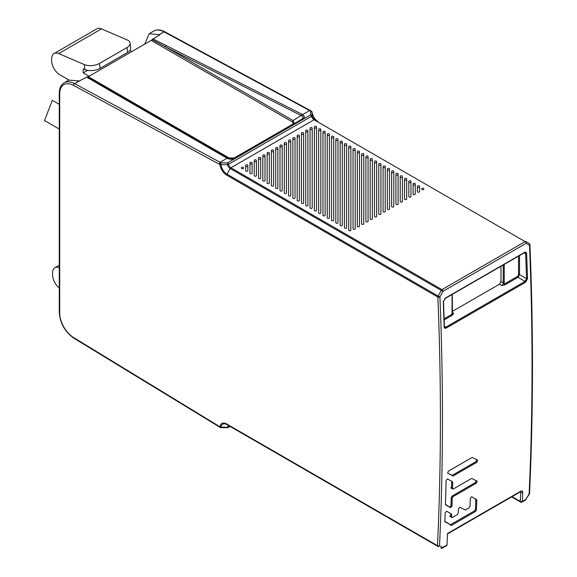 <?xml version="1.0" encoding="UTF-8"?>
<svg xmlns="http://www.w3.org/2000/svg" width="577" height="577" viewBox="0 0 577 577"><rect width="100%" height="100%" fill="white"/><g stroke="black" fill="none" stroke-linecap="round" stroke-linejoin="round"><path stroke-width="0.87" d="M286.452 192.956L286.452 143.096A1.082 0.62 0 0 0 286.134 142.656A1.082 0.62 0 0 0 284.959 142.519A1.082 0.62 0 0 0 284.295 143.096L284.295 192.956A1.082 0.62 0 0 0 284.612 193.396A1.082 0.62 0 0 0 285.788 193.533A1.082 0.62 0 0 0 286.452 192.956L286.452 144.856A1.082 0.62 180 0 0 286.134 144.416A1.082 0.62 180 0 0 284.959 144.279A1.082 0.62 180 0 0 284.295 144.856M423.835 188.802A1.082 0.62 0 0 0 423.525 188.362A1.082 0.62 0 0 0 422.342 188.225A1.082 0.62 0 0 0 421.679 188.802L421.679 189.119A1.082 0.62 0 0 0 421.996 189.559A1.082 0.62 0 0 0 423.172 189.696A1.082 0.62 0 0 0 423.835 189.119L423.835 188.802M316.542 126.853A1.082 0.62 0 0 0 316.225 126.413A1.082 0.62 0 0 0 315.049 126.284A1.082 0.62 0 0 0 314.378 126.853L314.378 210.324A1.082 0.62 0 0 0 314.696 210.764A1.082 0.62 0 0 0 315.871 210.901A1.082 0.62 0 0 0 316.542 210.324L316.542 126.853M320.834 129.335A1.082 0.62 0 0 0 320.516 128.895A1.082 0.62 0 0 0 319.341 128.758A1.082 0.62 0 0 0 318.67 129.335L318.67 212.805A1.082 0.62 0 0 0 318.987 213.245A1.082 0.62 0 0 0 320.163 213.375A1.082 0.62 0 0 0 320.834 212.805L320.834 129.335M325.125 131.808A1.082 0.62 0 0 0 324.808 131.368A1.082 0.62 0 0 0 323.632 131.231A1.082 0.62 0 0 0 322.961 131.808L322.961 215.279A1.082 0.62 0 0 0 323.279 215.719A1.082 0.62 0 0 0 324.454 215.856A1.082 0.62 0 0 0 325.125 215.279L325.125 131.808M329.417 134.29A1.082 0.62 0 0 0 329.099 133.85A1.082 0.62 0 0 0 327.924 133.713A1.082 0.62 0 0 0 327.253 134.29L327.253 217.76A1.082 0.62 0 0 0 327.57 218.2A1.082 0.62 0 0 0 328.746 218.33A1.082 0.62 0 0 0 329.417 217.76L329.417 134.29M333.708 136.763A1.082 0.62 0 0 0 333.391 136.323A1.082 0.62 0 0 0 332.208 136.186A1.082 0.62 0 0 0 331.544 136.763L331.544 220.234A1.082 0.62 0 0 0 331.862 220.674A1.082 0.62 0 0 0 333.037 220.811A1.082 0.62 0 0 0 333.708 220.234L333.708 136.763M337.992 139.245A1.082 0.62 0 0 0 337.682 138.805A1.082 0.62 0 0 0 336.499 138.668A1.082 0.62 0 0 0 335.836 139.245L335.836 222.708A1.082 0.62 0 0 0 336.153 223.155A1.082 0.62 0 0 0 337.329 223.285A1.082 0.62 0 0 0 337.992 222.708L337.992 139.245M342.284 141.718A1.082 0.62 0 0 0 341.966 141.278A1.082 0.62 0 0 0 340.791 141.141A1.082 0.62 0 0 0 340.127 141.718L340.127 225.189A1.082 0.62 0 0 0 340.444 225.629A1.082 0.62 0 0 0 341.62 225.766A1.082 0.62 0 0 0 342.284 225.189L342.284 141.718M346.575 144.2A1.082 0.62 0 0 0 346.258 143.76A1.082 0.62 0 0 0 345.082 143.623A1.082 0.62 0 0 0 344.419 144.2L344.419 227.663A1.082 0.62 0 0 0 344.736 228.11A1.082 0.62 0 0 0 345.911 228.24A1.082 0.62 0 0 0 346.575 227.663L346.575 144.2M350.866 146.673A1.082 0.62 0 0 0 350.549 146.233A1.082 0.62 0 0 0 349.373 146.096A1.082 0.62 0 0 0 348.71 146.673L348.71 230.144A1.082 0.62 0 0 0 349.027 230.584A1.082 0.62 0 0 0 350.203 230.721A1.082 0.62 0 0 0 350.866 230.144L350.866 146.673M312.2 207.814L312.2 128.231A1.082 0.62 0 0 0 311.883 127.791A1.082 0.62 0 0 0 310.707 127.654A1.082 0.62 0 0 0 310.037 128.231L310.037 207.814A1.082 0.62 0 0 0 310.354 208.261A1.082 0.62 0 0 0 311.53 208.391A1.082 0.62 0 0 0 312.2 207.814M307.909 205.34L307.909 130.705A1.082 0.62 0 0 0 307.591 130.265A1.082 0.62 0 0 0 306.416 130.135A1.082 0.62 0 0 0 305.745 130.705L305.745 205.34A1.082 0.62 0 0 0 306.062 205.78A1.082 0.62 0 0 0 307.238 205.917A1.082 0.62 0 0 0 307.909 205.34L307.909 132.472A1.082 0.62 180 0 0 307.591 132.032A1.082 0.62 180 0 0 306.416 131.895A1.082 0.62 180 0 0 305.745 132.472L305.745 205.34M303.617 202.866L303.617 133.186A1.082 0.62 0 0 0 303.3 132.746A1.082 0.62 0 0 0 302.124 132.609A1.082 0.62 0 0 0 301.454 133.186L301.454 202.866A1.082 0.62 0 0 0 301.771 203.306A1.082 0.62 0 0 0 302.947 203.436A1.082 0.62 0 0 0 303.617 202.866M299.326 200.385L299.326 135.66A1.082 0.62 0 0 0 299.009 135.22A1.082 0.62 0 0 0 297.833 135.09A1.082 0.62 0 0 0 297.169 135.66L297.169 200.385A1.082 0.62 0 0 0 297.48 200.825A1.082 0.62 0 0 0 298.662 200.962A1.082 0.62 0 0 0 299.326 200.385L299.326 137.427A1.082 0.62 180 0 0 299.009 136.987A1.082 0.62 180 0 0 297.833 136.85A1.082 0.62 180 0 0 297.169 137.427L297.169 200.385M295.035 197.911L295.035 138.141A1.082 0.62 0 0 0 294.717 137.701A1.082 0.62 0 0 0 293.542 137.564A1.082 0.62 0 0 0 292.878 138.141L292.878 197.911A1.082 0.62 0 0 0 293.195 198.351A1.082 0.62 0 0 0 294.371 198.481A1.082 0.62 0 0 0 295.035 197.911L295.035 139.901A1.082 0.62 180 0 0 294.717 139.461A1.082 0.62 180 0 0 293.542 139.331A1.082 0.62 180 0 0 292.878 139.901M290.743 195.43L290.743 140.615A1.082 0.62 0 0 0 290.426 140.175A1.082 0.62 0 0 0 289.25 140.038A1.082 0.62 0 0 0 288.587 140.615L288.587 195.43A1.082 0.62 0 0 0 288.904 195.87A1.082 0.62 0 0 0 290.08 196.007A1.082 0.62 0 0 0 290.743 195.43L290.743 142.382A1.082 0.62 180 0 0 290.426 141.942A1.082 0.62 180 0 0 289.25 141.805A1.082 0.62 180 0 0 288.587 142.382L288.587 195.43M282.16 190.475L282.16 145.57A1.082 0.62 0 0 0 281.85 145.13A1.082 0.62 0 0 0 280.667 144.993A1.082 0.62 0 0 0 280.004 145.57L280.004 190.475A1.082 0.62 0 0 0 280.321 190.915A1.082 0.62 0 0 0 281.497 191.052A1.082 0.62 0 0 0 282.16 190.475M277.869 188.001L277.869 148.051A1.082 0.62 0 0 0 277.559 147.611A1.082 0.62 0 0 0 276.376 147.474A1.082 0.62 0 0 0 275.712 148.051L275.712 188.001A1.082 0.62 0 0 0 276.03 188.441A1.082 0.62 0 0 0 277.205 188.578A1.082 0.62 0 0 0 277.869 188.001L277.869 149.811A1.082 0.62 180 0 0 277.559 149.371A1.082 0.62 180 0 0 276.376 149.234A1.082 0.62 180 0 0 275.712 149.811L275.712 188.001M273.585 185.52L273.585 150.525A1.082 0.62 0 0 0 273.267 150.085A1.082 0.62 0 0 0 272.092 149.948A1.082 0.62 0 0 0 271.421 150.525L271.421 185.52A1.082 0.62 0 0 0 271.738 185.96A1.082 0.62 0 0 0 272.914 186.097A1.082 0.62 0 0 0 273.585 185.52M269.293 183.046L269.293 153.006A1.082 0.62 0 0 0 268.976 152.566A1.082 0.62 0 0 0 267.8 152.429A1.082 0.62 0 0 0 267.129 153.006L267.129 183.046A1.082 0.62 0 0 0 267.447 183.486A1.082 0.62 0 0 0 268.622 183.623A1.082 0.62 0 0 0 269.293 183.046L269.293 154.766A1.082 0.62 180 0 0 268.976 154.326A1.082 0.62 180 0 0 267.8 154.189A1.082 0.62 180 0 0 267.129 154.766L267.129 183.046M265.002 180.565L265.002 155.48A1.082 0.62 0 0 0 264.684 155.04A1.082 0.62 0 0 0 263.509 154.903A1.082 0.62 0 0 0 262.838 155.48L262.838 180.565A1.082 0.62 0 0 0 263.155 181.012A1.082 0.62 0 0 0 264.331 181.142A1.082 0.62 0 0 0 265.002 180.565L265.002 157.247A1.082 0.62 180 0 0 264.684 156.8A1.082 0.62 180 0 0 263.509 156.67A1.082 0.62 180 0 0 262.838 157.247M260.71 178.091L260.71 157.961A1.082 0.62 0 0 0 260.393 157.514A1.082 0.62 0 0 0 259.217 157.384A1.082 0.62 0 0 0 258.546 157.961L258.546 178.091A1.082 0.62 0 0 0 258.864 178.531A1.082 0.62 0 0 0 260.039 178.668A1.082 0.62 0 0 0 260.71 178.091M256.419 175.61L256.419 160.435A1.082 0.62 0 0 0 256.101 159.995A1.082 0.62 0 0 0 254.926 159.858A1.082 0.62 0 0 0 254.262 160.435L254.262 175.61A1.082 0.62 0 0 0 254.572 176.057A1.082 0.62 0 0 0 255.755 176.187A1.082 0.62 0 0 0 256.419 175.61L256.419 162.202A1.082 0.62 180 0 0 256.101 161.755A1.082 0.62 180 0 0 254.926 161.625A1.082 0.62 180 0 0 254.262 162.202M252.127 173.136L252.127 162.916A1.082 0.62 0 0 0 251.81 162.469A1.082 0.62 0 0 0 250.634 162.339A1.082 0.62 0 0 0 249.971 162.916L249.971 173.136A1.082 0.62 0 0 0 250.288 173.576A1.082 0.62 0 0 0 251.464 173.713A1.082 0.62 0 0 0 252.127 173.136M247.836 170.662L247.836 165.39A1.082 0.62 0 0 0 247.519 164.95A1.082 0.62 0 0 0 246.343 164.813A1.082 0.62 0 0 0 245.679 165.39L245.679 170.662A1.082 0.62 0 0 0 245.997 171.102A1.082 0.62 0 0 0 247.172 171.232A1.082 0.62 0 0 0 247.836 170.662M243.544 168.181L243.544 167.864A1.082 0.62 0 0 0 243.227 167.424A1.082 0.62 0 0 0 242.052 167.294A1.082 0.62 0 0 0 241.388 167.864L241.388 168.181A1.082 0.62 0 0 0 241.705 168.621A1.082 0.62 0 0 0 242.881 168.758A1.082 0.62 0 0 0 243.544 168.181M355.187 149.169A1.082 0.62 0 0 0 354.869 148.729A1.082 0.62 0 0 0 353.694 148.592A1.082 0.62 0 0 0 353.03 149.169L353.03 228.752A1.082 0.62 0 0 0 353.34 229.192A1.082 0.62 0 0 0 354.523 229.329A1.082 0.62 0 0 0 355.187 228.752L355.187 149.169M359.478 151.643A1.082 0.62 0 0 0 359.161 151.203A1.082 0.62 0 0 0 357.985 151.066A1.082 0.62 0 0 0 357.314 151.643L357.314 226.278A1.082 0.62 0 0 0 357.632 226.718A1.082 0.62 0 0 0 358.807 226.855A1.082 0.62 0 0 0 359.478 226.278L359.478 151.643M363.77 154.124A1.082 0.62 0 0 0 363.452 153.684A1.082 0.62 0 0 0 362.277 153.547A1.082 0.62 0 0 0 361.606 154.124L361.606 223.797A1.082 0.62 0 0 0 361.923 224.244A1.082 0.62 0 0 0 363.099 224.374A1.082 0.62 0 0 0 363.77 223.797L363.77 154.124M368.061 156.598A1.082 0.62 0 0 0 367.744 156.158A1.082 0.62 0 0 0 366.568 156.021A1.082 0.62 0 0 0 365.897 156.598L365.897 221.323A1.082 0.62 0 0 0 366.215 221.763A1.082 0.62 0 0 0 367.39 221.9A1.082 0.62 0 0 0 368.061 221.323L368.061 156.598M372.353 159.079A1.082 0.62 0 0 0 372.035 158.639A1.082 0.62 0 0 0 370.86 158.502A1.082 0.62 0 0 0 370.189 159.079L370.189 218.842A1.082 0.62 0 0 0 370.506 219.289A1.082 0.62 0 0 0 371.682 219.419A1.082 0.62 0 0 0 372.353 218.842L372.353 159.079M376.644 161.553A1.082 0.62 0 0 0 376.327 161.113A1.082 0.62 0 0 0 375.144 160.976A1.082 0.62 0 0 0 374.48 161.553L374.48 216.368A1.082 0.62 0 0 0 374.798 216.808A1.082 0.62 0 0 0 375.973 216.945A1.082 0.62 0 0 0 376.644 216.368L376.644 161.553M380.928 164.034A1.082 0.62 0 0 0 380.618 163.594A1.082 0.62 0 0 0 379.435 163.457A1.082 0.62 0 0 0 378.772 164.034L378.772 213.894A1.082 0.62 0 0 0 379.089 214.334A1.082 0.62 0 0 0 380.265 214.464A1.082 0.62 0 0 0 380.928 213.894L380.928 164.034M385.22 166.508A1.082 0.62 0 0 0 384.902 166.068A1.082 0.62 0 0 0 383.727 165.931A1.082 0.62 0 0 0 383.063 166.508L383.063 211.413A1.082 0.62 0 0 0 383.38 211.853A1.082 0.62 0 0 0 384.556 211.99A1.082 0.62 0 0 0 385.22 211.413L385.22 166.508M389.511 168.989A1.082 0.62 0 0 0 389.194 168.542A1.082 0.62 0 0 0 388.018 168.412A1.082 0.62 0 0 0 387.355 168.989L387.355 208.939A1.082 0.62 0 0 0 387.672 209.379A1.082 0.62 0 0 0 388.848 209.509A1.082 0.62 0 0 0 389.511 208.939L389.511 168.989M393.802 171.463A1.082 0.62 0 0 0 393.485 171.023A1.082 0.62 0 0 0 392.31 170.886A1.082 0.62 0 0 0 391.646 171.463L391.646 206.458A1.082 0.62 0 0 0 391.963 206.898A1.082 0.62 0 0 0 393.139 207.035A1.082 0.62 0 0 0 393.802 206.458L393.802 171.463M398.094 173.944A1.082 0.62 0 0 0 397.777 173.497A1.082 0.62 0 0 0 396.601 173.367A1.082 0.62 0 0 0 395.937 173.944L395.937 203.984A1.082 0.62 0 0 0 396.248 204.424A1.082 0.62 0 0 0 397.43 204.561A1.082 0.62 0 0 0 398.094 203.984L398.094 173.944M402.385 176.418A1.082 0.62 0 0 0 402.068 175.978A1.082 0.62 0 0 0 400.892 175.841A1.082 0.62 0 0 0 400.222 176.418L400.222 201.503A1.082 0.62 0 0 0 400.539 201.943A1.082 0.62 0 0 0 401.715 202.08A1.082 0.62 0 0 0 402.385 201.503L402.385 176.418M406.677 178.892A1.082 0.62 0 0 0 406.359 178.452A1.082 0.62 0 0 0 405.184 178.322A1.082 0.62 0 0 0 404.513 178.892L404.513 199.029A1.082 0.62 0 0 0 404.83 199.469A1.082 0.62 0 0 0 406.006 199.606A1.082 0.62 0 0 0 406.677 199.029L406.677 178.892M410.968 181.373A1.082 0.62 0 0 0 410.651 180.933A1.082 0.62 0 0 0 409.475 180.796A1.082 0.62 0 0 0 408.804 181.373L408.804 196.548A1.082 0.62 0 0 0 409.122 196.988A1.082 0.62 0 0 0 410.297 197.125A1.082 0.62 0 0 0 410.968 196.548L410.968 181.373M415.26 183.847A1.082 0.62 0 0 0 414.942 183.407A1.082 0.62 0 0 0 413.767 183.27A1.082 0.62 0 0 0 413.096 183.847L413.096 194.074A1.082 0.62 0 0 0 413.413 194.514A1.082 0.62 0 0 0 414.589 194.651A1.082 0.62 0 0 0 415.26 194.074L415.26 183.847M419.551 186.328A1.082 0.62 0 0 0 419.234 185.888A1.082 0.62 0 0 0 418.051 185.751A1.082 0.62 0 0 0 417.387 186.328L417.387 191.593A1.082 0.62 0 0 0 417.705 192.04A1.082 0.62 0 0 0 418.88 192.17A1.082 0.62 0 0 0 419.551 191.593L419.551 186.328M79.107 80.917L68.771 80.131L64.17 82.785A21.594 12.47 60 0 1 74.483 83.586L220.053 162.296L227.071 158.242C229.877 159.678 232.913 159.555 236.188 157.867L235.063 157.795C232.841 159.014 230.504 159.108 228.059 158.084L100.182 84.271A2.157 1.327 120 0 0 99.049 84.35L86.673 77.087L74.483 83.586A1.442 0.858 118.4 0 0 73.495 85.367L219.051 164.063L220.053 162.296L220.977 162.829L227.489 162.873L227.461 164.625A4.025 2.322 60 0 0 228.182 166.421A4.025 2.322 60 0 0 230.187 168.542L226.963 174.124A8.576 4.955 -120 0 1 220.969 164.705A1.442 0.7 173 0 1 219.96 164.589A1.442 0.829 -60 0 1 220.977 162.829L220.969 164.705L227.461 164.625A1.442 0.563 167.3 0 0 228.47 164.272L311.623 116.265A1.442 0.563 167.3 0 0 312.056 115.782A4.025 2.322 -120 0 0 314.782 119.706A1.442 0.829 120 0 0 314.061 119.771A3.599 2.077 60 0 1 311.623 116.265A1.442 0.829 -120 0 0 310.642 114.866L312.056 115.782L312.006 112.147L310.57 111.101L310.642 114.866L227.489 162.873A1.442 0.829 60 0 1 228.47 164.272A3.599 2.077 -120 0 0 229.112 165.887A3.599 2.077 -120 0 0 230.908 167.784A1.442 0.829 120 0 0 230.187 168.542L441.232 290.39A1.442 0.829 -60 0 1 441.953 289.625L525.106 241.619L314.061 119.771L230.908 167.784L441.953 289.625A1.442 0.829 60 0 1 442.97 291.327L439.912 297.004L438.174 296.059A1.442 0.829 -60 0 0 437.871 297.061A3007.822 1736.575 60 0 1 437.489 545.683A1.442 0.873 2.7 0 0 439.523 545.748L442.573 547.508L440.835 548.107A1.442 1.442 0 0 0 442.278 548.107A1.442 0.829 60 0 1 441.831 548.15M446.987 544.962L442.573 547.508A1.442 0.829 60 0 1 442.278 548.107L446.692 545.561A1.442 0.829 -120 0 0 446.987 544.962A3009.264 1737.405 -120 0 0 447.514 533.501L520.815 491.178C522.048 490.601 522.69 490.977 522.748 492.296A1.442 0.873 -177.4 0 1 520.714 492.239A3007.822 1736.575 60 0 1 520.288 501.399A1.442 0.873 2.8 0 0 522.329 501.463L525.719 499.502L529.116 494.02L528.821 493.789M219.051 164.063L219.96 164.589A9.593 5.539 -120 0 0 226.667 175.127A1.442 0.829 120 0 1 226.963 174.124L438.174 296.059L441.232 290.39L442.97 291.327L526.123 243.321L529.506 245.275A1.442 0.786 177.6 0 0 529.924 244.691A1.442 1.442 0 0 0 529.203 243.501L525.835 241.554L526.123 243.321A1.442 0.829 -120 0 0 525.106 241.619A1.442 0.829 -60 0 1 525.827 241.547L529.203 243.501A1.442 1.147 120 0 1 529.506 245.275A3009.264 1737.405 -120 0 1 529.116 494.02A1.442 0.873 2.7 0 0 529.535 493.436C533.307 412.627 533.437 329.712 529.924 244.691A1.442 0.786 177.6 0 0 529.7 244.287M444.153 326.82A0.721 0.397 -1.7 0 0 444.362 326.532L444.629 327.267L445.769 327.202A0.721 0.418 60 0 1 446.252 328.046C444.99 328.594 444.29 328.19 444.153 326.834L443.309 301.742L445.249 298.165A0.721 0.418 60 0 1 444.78 298.504M524.01 252.748A0.721 0.418 -120 0 0 524.5 252.416C525.741 251.839 526.448 252.25 526.628 253.635L527.544 278.684L525.589 282.24A0.721 0.418 -120 0 0 525.099 281.396L526.549 278.705A0.721 0.404 -1.8 0 0 527.544 278.677M477.662 460.194L477.035 462.163L453.169 475.938L447.68 473.176L448.307 471.2L472.166 457.424L477.669 460.201M452.375 488.416L451.567 487.947A2878.833 1662.106 -120 0 0 451.741 481.672L452.671 482.257A3009.264 1737.405 -120 0 1 452.505 488.531L453.32 489L471.661 478.412L477.121 481.16L476.465 483.115L453.096 496.609L452.231 498.045A3009.264 1737.405 -120 0 1 451.964 506.195L450.507 507.688L445.444 504.37A3009.264 1737.405 -120 0 0 446.108 480.403L447.557 478.903L452.447 481.73M445.646 504.882L445.444 504.37M451.567 487.947L453.32 489M451.387 516.848L450.587 516.386A2878.833 1662.106 60 0 0 450.687 513.941L451.661 514.554A3009.264 1737.405 -120 0 1 451.575 516.999L452.375 517.461L457.402 514.561L458.275 513.133A3009.264 1737.405 -120 0 0 458.434 508.791L459.891 507.298L465.286 510.003L469.13 507.789L470.003 506.361A3009.264 1737.405 -120 0 0 470.305 498.232L471.755 496.732L476.804 500.043A3009.264 1737.405 -120 0 1 476.407 510.046L475.535 511.474L451.582 525.301L444.845 521.428A3009.264 1737.405 -120 0 0 445.163 512.744L446.62 511.244L451.445 514.028M450.587 516.386L452.375 517.461M476.58 499.516L475.607 498.903M445.04 521.94L444.845 521.428M520.613 491.734L520.714 492.239L520.223 491.957M522.748 492.304A3009.264 1737.405 60 0 1 522.329 501.463A1.442 0.829 60 0 1 522.026 502.062L525.423 500.1A1.442 0.829 -120 0 0 525.719 499.502L529.325 494.128A1.442 1.442 0 0 0 529.535 493.436M99.049 84.35L226.552 157.961L228.059 158.084C230.382 159.101 232.733 158.992 235.106 157.759L235.063 157.795M301.98 119.879A2.157 1.248 -120 0 0 300.905 119.778A2.157 1.248 -120 0 0 300.855 119.807C303.538 118.097 303.762 116.72 301.526 115.667L302.622 114.621C305.082 116.453 304.865 118.206 301.98 119.879M294.205 123.644L293.08 120.543L301.079 115.508L301.526 115.667M226.552 157.961L228.052 158.084M100.182 84.271L87.502 76.892L86.673 77.087M87.502 76.892A2.157 1.248 -60 0 0 88.324 76.698L151.203 40.397A2.157 1.248 -60 0 0 152.032 39.64L159.937 34.793L149.162 33.718L153.763 31.064C156.872 29.333 160.543 29.578 164.798 31.785A1.442 0.858 118.4 0 0 164.077 31.858A21.594 12.47 -120 0 0 153.763 31.064M149.162 33.718L144.697 44.155M164.798 31.785L310.354 110.488L309.647 110.568L164.077 31.858L159.454 34.526M152.855 38.883L166.248 45.554A2.157 1.248 116.9 0 0 165.217 46.723L301.079 115.508L302.11 114.34L302.622 114.621L309.647 110.568L310.57 111.101A1.442 0.829 -60 0 1 311.291 111.029A1.442 0.829 -60 0 1 311.558 111.419M152.032 39.64L165.217 46.723L293.08 120.543A2.157 1.248 120 0 1 292.005 121.682L151.203 40.397M227.489 427.384L227.461 427.261A4.025 2.322 60 0 1 230.187 426.49L226.963 424.629A8.576 4.955 -120 0 0 222.679 424.203A8.576 4.955 -120 0 0 220.969 427.124L220.977 427.348M226.667 175.127L437.871 297.061A1.442 0.786 177.6 0 0 439.912 297.004A3009.264 1737.405 60 0 1 439.523 545.748A1.442 1.204 -60 0 1 437.784 546.347A1.442 0.829 -60 0 1 437.489 545.683L226.667 423.972A9.593 5.539 -120 0 0 221.878 423.496A9.593 5.539 -120 0 0 219.96 426.756L219.044 426.23L219.332 426.886L73.82 338.165A1.442 0.808 121.4 0 1 73.553 337.523A20.159 11.641 60 0 1 59.698 313.073L59.698 93.849A1.442 0.829 180 0 1 59.272 93.265L59.272 312.482A1.442 0.829 0 0 0 59.698 313.073M226.667 423.972A1.442 0.829 120 0 0 226.963 424.629L230.187 426.49L229.105 426.244A3.599 2.077 -120 0 0 228.47 427.11A1.442 1.031 16.9 0 1 227.461 427.261L220.969 427.124A1.442 0.945 8.1 0 1 219.96 426.756A1.442 0.829 -60 0 0 220.255 427.42L219.339 426.886M59.272 129.068L44.537 120.557L52.334 100.326L59.272 104.336M59.272 287.923A11.518 6.65 60 0 1 52.601 274.868L52.594 273.008A11.518 6.65 60 0 1 54.974 267.692A11.518 6.65 60 0 1 59.272 267.569M84.314 64.566A10.797 5.395 174.1 0 0 99.525 63.412L127.012 47.538A10.797 5.395 174.1 0 0 130.178 43.167A10.797 5.395 174.1 0 0 127.077 39.878L101.473 28.879A11.518 6.65 -120 0 0 96.799 28.85L54.036 53.538A11.518 6.65 60 0 1 58.71 53.567L84.314 64.566L84.833 69.528L83.225 68.836L83.225 72.875L89.118 76.243M129.955 50.459L131.873 51.555M84.833 69.528A10.797 5.395 -5.9 0 0 100.037 68.374L127.531 52.5A10.797 5.395 -5.9 0 0 130.698 48.129L130.178 43.167M68.973 80.015L59.857 74.808A11.518 6.65 60 0 1 51.656 60.715L51.649 58.854A11.518 6.65 60 0 1 54.036 53.538M83.225 72.875L87.632 70.329M443.338 301.194A0.721 0.397 177.9 0 1 443.518 301.446L445.105 298.525L524.349 252.769L525.077 252.632L525.633 253.678A3005.694 1809.4 57.8 0 1 526.549 278.705L519.524 274.652L518.002 277.292A0.721 0.418 60 0 1 517.511 276.426L504.233 284.093A0.721 0.418 -120 0 0 504.724 284.966L501.716 285.528A2.157 1.132 -60 0 0 503.238 282.881L504.233 284.093L504.233 264.381M452.26 294.393L452.447 313.361A2.157 1.248 -55.7 0 0 453.601 313.304L452.541 315.092A0.721 0.418 60 0 1 452.051 314.22L452.072 312.424M314.378 128.621A1.082 0.62 180 0 1 315.049 128.044A1.082 0.62 180 0 1 316.225 128.181A1.082 0.62 180 0 1 316.542 128.621M318.67 131.094A1.082 0.62 180 0 1 319.341 130.525A1.082 0.62 180 0 1 320.516 130.654A1.082 0.62 180 0 1 320.834 131.094M322.961 133.575A1.082 0.62 180 0 1 323.632 132.999A1.082 0.62 180 0 1 324.808 133.136A1.082 0.62 180 0 1 325.125 133.575M327.253 136.049A1.082 0.62 180 0 1 327.924 135.472A1.082 0.62 180 0 1 329.099 135.609A1.082 0.62 180 0 1 329.417 136.049M331.544 138.53A1.082 0.62 180 0 1 332.208 137.953A1.082 0.62 180 0 1 333.391 138.091A1.082 0.62 180 0 1 333.708 138.53M335.836 141.004A1.082 0.62 180 0 1 336.499 140.427A1.082 0.62 180 0 1 337.682 140.564A1.082 0.62 180 0 1 337.992 141.004M340.127 143.485A1.082 0.62 180 0 1 340.791 142.908A1.082 0.62 180 0 1 341.966 143.046A1.082 0.62 180 0 1 342.284 143.485M344.419 145.959A1.082 0.62 180 0 1 345.082 145.382A1.082 0.62 180 0 1 346.258 145.519A1.082 0.62 180 0 1 346.575 145.959M348.71 148.44A1.082 0.62 180 0 1 349.373 147.863A1.082 0.62 180 0 1 350.549 147.993A1.082 0.62 180 0 1 350.866 148.44M310.037 207.814L310.037 129.998A1.082 0.62 180 0 1 310.707 129.421A1.082 0.62 180 0 1 311.883 129.551A1.082 0.62 180 0 1 312.2 129.998M301.454 202.866L301.454 134.946A1.082 0.62 180 0 1 302.124 134.376A1.082 0.62 180 0 1 303.3 134.506A1.082 0.62 180 0 1 303.617 134.946M280.004 147.337A1.082 0.62 180 0 1 280.667 146.76A1.082 0.62 180 0 1 281.85 146.897A1.082 0.62 180 0 1 282.16 147.337M271.421 185.52L271.421 152.292A1.082 0.62 180 0 1 272.092 151.715A1.082 0.62 180 0 1 273.267 151.852A1.082 0.62 180 0 1 273.585 152.292M258.546 159.721A1.082 0.62 180 0 1 259.217 159.144A1.082 0.62 180 0 1 260.393 159.281A1.082 0.62 180 0 1 260.71 159.721M249.971 164.676A1.082 0.62 180 0 1 250.634 164.099A1.082 0.62 180 0 1 251.81 164.236A1.082 0.62 180 0 1 252.127 164.676M245.679 167.15A1.082 0.62 180 0 1 246.343 166.58A1.082 0.62 180 0 1 247.519 166.71A1.082 0.62 180 0 1 247.836 167.15M353.03 150.929A1.082 0.62 180 0 1 353.694 150.359A1.082 0.62 180 0 1 354.869 150.489A1.082 0.62 180 0 1 355.187 150.929M357.314 226.278L357.314 153.41A1.082 0.62 180 0 1 357.985 152.833A1.082 0.62 180 0 1 359.161 152.97A1.082 0.62 180 0 1 359.478 153.41M361.606 155.884A1.082 0.62 180 0 1 362.277 155.307A1.082 0.62 180 0 1 363.452 155.444A1.082 0.62 180 0 1 363.77 155.884M365.897 221.323L365.897 158.365A1.082 0.62 180 0 1 366.568 157.788A1.082 0.62 180 0 1 367.744 157.925A1.082 0.62 180 0 1 368.061 158.365L368.061 221.323M370.189 160.839A1.082 0.62 180 0 1 370.86 160.262A1.082 0.62 180 0 1 372.035 160.399A1.082 0.62 180 0 1 372.353 160.839M374.48 216.368L374.48 163.32A1.082 0.62 180 0 1 375.144 162.743A1.082 0.62 180 0 1 376.327 162.88A1.082 0.62 180 0 1 376.644 163.32L376.644 216.368M378.772 213.894L378.772 165.794A1.082 0.62 180 0 1 379.435 165.217A1.082 0.62 180 0 1 380.618 165.354A1.082 0.62 180 0 1 380.928 165.794M383.063 168.275A1.082 0.62 180 0 1 383.727 167.698A1.082 0.62 180 0 1 384.902 167.828A1.082 0.62 180 0 1 385.22 168.275M387.355 208.939L387.355 170.749A1.082 0.62 180 0 1 388.018 170.172A1.082 0.62 180 0 1 389.194 170.309A1.082 0.62 180 0 1 389.511 170.749M391.646 173.23A1.082 0.62 180 0 1 392.31 172.653A1.082 0.62 180 0 1 393.485 172.783A1.082 0.62 180 0 1 393.802 173.23M395.937 203.984L395.937 175.704A1.082 0.62 180 0 1 396.601 175.127A1.082 0.62 180 0 1 397.777 175.264A1.082 0.62 180 0 1 398.094 175.704L398.094 203.984M400.222 178.178A1.082 0.62 180 0 1 400.892 177.608A1.082 0.62 180 0 1 402.068 177.738A1.082 0.62 180 0 1 402.385 178.178M404.513 199.029L404.513 180.659A1.082 0.62 180 0 1 405.184 180.082A1.082 0.62 180 0 1 406.359 180.219A1.082 0.62 180 0 1 406.677 180.659L406.677 199.029M408.804 196.548L408.804 183.133A1.082 0.62 180 0 1 409.475 182.563A1.082 0.62 180 0 1 410.651 182.693A1.082 0.62 180 0 1 410.968 183.133M413.096 185.614A1.082 0.62 180 0 1 413.767 185.037A1.082 0.62 180 0 1 414.942 185.174A1.082 0.62 180 0 1 415.26 185.614M417.387 188.088A1.082 0.62 180 0 1 418.051 187.511A1.082 0.62 180 0 1 419.234 187.648A1.082 0.62 180 0 1 419.551 188.088M476.739 459.609L476.104 461.586L452.245 475.361L447.55 473.053M451.741 481.672L451.51 481.146M451.964 506.195L450.998 505.589L449.541 507.082L445.545 504.781M450.998 505.589A2878.833 1662.106 -120 0 0 451.279 497.446L452.144 496.011L475.513 482.523L476.162 480.554M450.687 513.941L450.464 513.415M476.407 510.046L475.412 509.426L474.532 510.847L450.579 524.681L444.939 521.832M475.412 509.426A2878.833 1662.106 -120 0 0 475.823 499.43M452.26 311.465L498.434 284.807A3.599 2.077 120 0 0 500.98 280.4L500.98 266.264M445.249 298.165L524.5 252.416M525.589 282.24L446.252 328.046M447.492 533.941L520.519 491.784A1.442 0.829 -120 0 0 520.815 491.178M511.655 496.898L520.591 502.062A1.442 0.829 -60 0 1 520.288 501.399L512.073 496.66M235.156 157.737L300.855 119.807M302.11 114.34L166.248 45.554M292.005 121.682C293.527 122.685 293.484 123.673 291.89 124.661A2.157 1.248 60 0 0 292.193 124.805M88.324 76.698L229.127 157.983L234.284 157.918L291.89 124.661M228.24 158.17A2.157 1.248 120 0 0 229.127 157.983M311.969 111.996A1.442 0.7 173 0 1 311.998 112.104A1.442 0.7 173 0 1 312.006 112.147A8.576 4.955 60 0 0 313.715 117.044A8.576 4.955 60 0 0 317.977 121.552M59.698 93.849A20.159 11.641 60 0 1 73.495 85.367M219.044 426.23L73.553 337.523M437.784 546.347L226.963 424.629M230.035 426.41L228.211 427.456A1.442 0.829 60 0 0 228.47 427.11L229.841 426.316M127.531 52.5L127.012 47.538M99.525 63.412L100.037 68.374M101.473 28.879L58.71 53.567M444.362 326.532L443.518 301.446A0.721 0.397 177.9 0 1 443.309 301.742M526.628 253.635A0.721 0.397 177.7 0 1 525.633 253.678L524.075 252.928M444.348 326.236L445.769 327.202L525.099 281.396L518.002 277.292L504.724 284.959M518.528 256.13L518.528 274.666A1.435 0.829 -60 0 1 517.511 276.426M518.528 274.666A0.721 0.418 180 0 1 519.524 274.652L519.524 255.553M499.3 284.136L501.716 285.528M452.541 315.092L444.16 319.925M453.601 313.304L452.26 312.388M503.238 264.958L503.238 282.881L500.829 281.489M452.051 294.508L452.051 314.22L444.124 318.8M476.104 461.586L477.035 462.163M453.169 475.938L452.245 475.361M451.654 475.426L452.584 476.003M475.513 482.523L476.465 483.115M453.096 496.609L452.144 496.011M451.279 497.446L452.231 498.045M449.541 507.082L450.507 507.688M474.532 510.847L475.535 511.474M451.582 525.301L450.579 524.681M450.002 524.745L450.998 525.373M520.591 502.062A1.442 1.442 0 0 0 522.026 502.062M525.423 500.1A1.442 1.442 0 0 0 525.928 499.61M235.106 157.759L301.144 119.634M317.999 121.559C314.79 119.425 312.792 116.273 311.998 112.104A1.442 1.442 0 0 0 311.291 111.029L310.376 110.503M64.17 82.785C60.996 84.704 59.359 88.194 59.272 93.265M59.272 312.482C60.08 323.25 64.927 331.811 73.82 338.165M220.255 427.42A1.442 1.442 0 0 0 220.977 427.607L227.475 427.651A1.442 1.442 0 0 0 228.211 427.456M54.974 267.692L59.272 265.211M450.644 487.76L452.721 489.058M449.591 516.148L451.777 517.519"/></g></svg>
